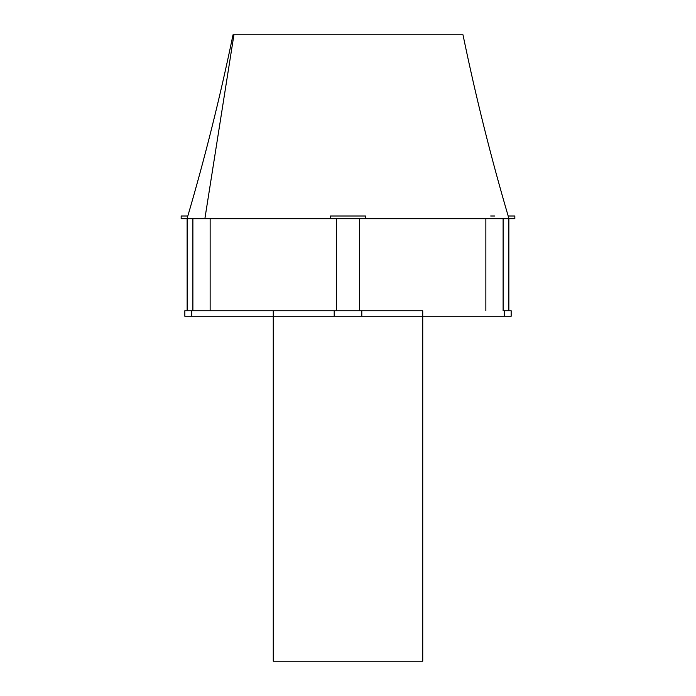 <?xml version="1.0" encoding="UTF-8"?>
<svg xmlns="http://www.w3.org/2000/svg" width="696" height="696" viewBox="0 0 696 696"><rect width="100%" height="100%" fill="white"/><g stroke="black" fill="none" stroke-linecap="round" stroke-linejoin="round"><path stroke-width="1.04" d="M511.038 310.747L504.261 310.747L504.261 316.262L511.16 316.262L511.16 310.747L504.261 310.747L504.261 316.262L422.733 316.262L422.733 310.747L334.202 310.747L334.202 316.262L273.267 316.262L273.267 661.2L422.733 661.2L422.733 316.262L361.798 316.262L422.733 316.262L422.733 661.2L273.267 661.2L273.267 310.747L273.267 316.262L334.202 316.262L191.739 316.262L191.739 310.747L273.267 310.747L184.84 310.747L184.84 316.262L184.84 310.747L191.739 310.747L191.739 316.262L184.84 316.262L333.419 316.262M511.038 316.262L362.581 316.262M422.724 316.262L361.798 316.262L361.798 310.747L334.202 310.747L334.202 316.262L361.798 316.262L361.798 310.747L422.724 310.747M334.202 310.747L273.267 310.747L334.202 310.747M361.798 316.262L334.202 316.262M508.002 216.004L514.84 216.004L514.84 218.761L514.84 216.004L508.184 216.004M241.225 218.761L508.967 218.761M508.985 218.761L514.84 218.761L508.985 218.761C491.098 158.07 475.768 96.753 462.988 34.8L233.934 34.8L204.868 218.761L300.933 218.761M233.064 34.8L238.902 34.8M248.124 34.8L306.936 34.8M351.167 34.8L384.305 34.8M404.994 34.8L455.402 34.8M410.936 218.761L451.017 218.761M464.867 218.761L508.733 218.761M181.308 218.761L187.12 218.761L187.146 310.747M200.979 218.761L227.105 218.761M187.033 218.761L204.868 218.761L233.934 34.8L233.021 34.8C220.232 96.753 204.902 158.07 187.015 218.761L181.16 218.761L181.16 216.004L187.816 216.004L181.308 216.004M330.522 218.761L330.522 216.004L330.522 218.761L365.478 218.761L365.478 216.004L330.522 216.004L365.478 216.004L365.478 218.761M494.63 216.004L490.697 216.004M336.499 218.761L336.499 310.747L336.499 218.761M359.501 310.747L359.501 218.761L359.501 310.747M503.112 218.761L503.112 310.747L503.112 218.761M192.888 310.747L192.888 218.761L192.888 310.747M508.854 218.761L508.854 310.747M485.86 218.761L485.86 310.747M210.14 218.761L210.14 310.747"/></g></svg>
